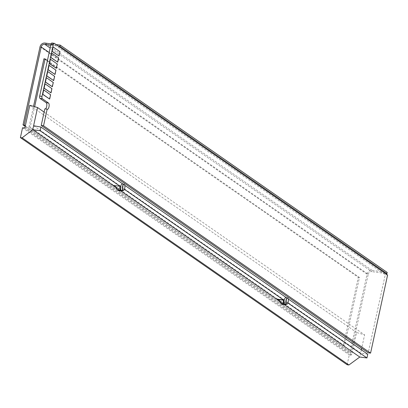 <?xml version="1.0" encoding="UTF-8"?>
<svg xmlns="http://www.w3.org/2000/svg" width="408" height="408" viewBox="0 0 408 408"><rect width="100%" height="100%" fill="white"/><g stroke="black" fill="none" stroke-linecap="round" stroke-linejoin="round"><path stroke-width="0.31" stroke-dasharray="2.04 1.53" d="M44.839 108.859A3.203 1.27 97.7 0 0 45.084 108.956A3.203 1.27 97.7 0 0 45.344 108.926M387.6 275.028L385.269 274.717L368.245 352.798M52.04 43.064L385.269 274.717M49.184 52.53L368.22 274.314L351.196 352.395L25.322 125.863M40.03 46.818L367.057 274.156L350.028 352.242L25.199 126.429M351.196 352.395L350.028 352.242M368.22 274.314A3.203 2.876 124.8 0 1 371.8 271.631L50.164 48.037M367.057 274.156A4.483 4.029 124.8 0 1 372.07 270.402L387.202 272.442M50.801 45.104L58.313 46.119M51.107 43.88L56.054 44.548M385.341 273.457L371.8 271.631M43.911 58.778L358.3 277.328L343.419 345.576L29.034 127.026L30.197 127.184L34.66 106.707M29.034 127.026L33.532 106.381M47.43 60.568L359.463 277.486L344.582 345.734L30.197 127.184M358.3 277.328L359.463 277.486M343.419 345.576L344.582 345.734M121.421 190.378A3.203 1.27 97.7 0 0 122.997 188.006A3.203 1.27 97.7 0 0 122.273 184.034M284.932 304.047A3.203 1.27 97.7 0 0 286.508 301.675A3.203 1.27 97.7 0 0 285.789 297.702M347.137 364.742L349.284 354.904L351.043 355.093L351.798 354.542L356.602 332.495L364.604 334.881L361.687 348.238M361.35 349.804L359.769 357.036M33.609 125.741L360.636 353.078L367.751 354.256M44.135 112.103L364.604 334.881M29.799 105.31L356.602 332.495M351.798 354.542L24.995 127.362M24.261 127.923L351.043 355.093M22.547 127.77L349.284 354.904M115.301 187.088L120.839 190.939M278.817 300.757L284.35 304.603M286.268 304.225A3.203 1.27 97.7 0 0 286.946 302.644L281.311 301.879L280.469 301.497L287.018 302.379L287.915 303.006M114.643 186.15L118.055 188.522L116.958 187.828L123.502 188.71L124.404 189.338M122.762 190.556A3.203 1.27 97.7 0 0 123.502 188.71M287.018 302.379L286.946 302.644M123.032 184.136L124.797 185.359M286.543 297.804L288.308 299.033M277.72 299.37L281.311 301.879L282.28 304.261M118.055 188.522L118.774 190.592M53.402 80.585L54.34 76.281L47.445 71.487M54.631 76.322L54.34 76.281M52.061 86.731L52.999 82.426L46.104 77.637M53.29 82.467L52.999 82.426M50.72 92.881L51.658 88.577L44.763 83.783M51.949 88.618L51.658 88.577M54.743 74.434L55.682 70.13L48.787 65.341M55.973 70.171L55.682 70.13M56.085 68.289L57.023 63.985L50.128 59.191M57.314 64.02L57.023 63.985M57.426 62.138L58.364 57.834L51.469 53.04M58.655 57.875L58.364 57.834M49.378 99.027L50.317 94.722L43.427 89.933M50.607 94.763L50.317 94.722M58.762 55.988L59.701 51.688L52.81 46.895M59.991 51.724L59.701 51.688M54.371 43.376L54.065 43.335M45.043 43.064L372.07 270.402M116.958 187.828L114.735 186.283M280.469 301.497L278.251 299.957M278.164 299.824L281.566 302.19M47.41 109.273L45.084 108.956M117.652 188.093L114.204 185.701"/><path stroke-width="0.61" d="M43.549 125.776L47.17 109.176L44.839 108.859L41.218 125.46L368.245 352.798L370.576 353.114L43.549 125.776L41.218 125.46M45.344 108.926A3.203 1.27 97.7 0 0 46.66 106.585A3.203 1.27 97.7 0 0 46.181 102.709L39.974 98.399A1.923 0.765 -82.3 0 1 39.688 96.074L50.949 44.426A1.923 0.765 -82.3 0 1 51.892 43.003A1.923 0.765 -82.3 0 1 52.04 43.064L54.065 43.335M47.17 109.176A3.203 1.27 97.7 0 0 47.41 109.273A3.203 1.27 97.7 0 0 48.986 106.896A3.203 1.27 97.7 0 0 48.511 103.025L42.305 98.711A1.923 0.765 -82.3 0 1 42.019 96.39L53.28 44.742A1.923 0.765 -82.3 0 1 54.223 43.319A1.923 0.765 -82.3 0 1 54.371 43.376L387.6 275.028L370.576 353.114M25.322 125.863L24.169 125.057L41.193 46.976L49.184 52.53M24.169 125.057L23.006 124.904L40.03 46.818A4.483 4.029 -55.2 0 1 45.043 43.064L51.107 43.88M25.199 126.429L23.006 124.904M50.164 48.037L44.773 44.293A3.203 2.876 -55.2 0 0 41.193 46.976M44.773 44.293L50.801 45.104M58.313 46.119L59.91 46.334L386.937 273.671L385.341 273.457M56.054 44.548L60.18 45.104L59.91 46.334M60.18 45.104L387.202 272.442L386.937 273.671M34.66 106.707L45.079 58.936L47.43 60.568M33.532 106.381L43.911 58.778L45.079 58.936M122.446 186.64A3.203 1.27 97.7 0 0 123.165 190.613A3.203 1.27 97.7 0 0 124.741 188.241A3.203 1.27 97.7 0 0 124.022 184.268A3.203 1.27 97.7 0 0 122.446 186.64M124.022 184.268L122.273 184.034A3.203 1.27 97.7 0 0 120.697 186.405A3.203 1.27 97.7 0 0 121.421 190.378L123.165 190.613M285.957 300.314A3.203 1.27 97.7 0 0 286.676 304.281A3.203 1.27 97.7 0 0 288.257 301.91A3.203 1.27 97.7 0 0 287.533 297.937A3.203 1.27 97.7 0 0 285.957 300.314M287.533 297.937L285.789 297.702A3.203 1.27 97.7 0 0 284.208 300.074A3.203 1.27 97.7 0 0 284.932 304.047L286.676 304.281M361.687 348.238L361.35 349.804M284.35 304.603L359.769 357.036L348.906 364.997L347.137 364.742L20.4 137.608L22.547 127.77L24.261 127.923L24.995 127.362L29.799 105.31L37.577 107.544L44.135 112.103M37.577 107.544L33.609 125.741L40.928 127.056L40.122 130.749L32.747 129.698L115.301 187.088M33.609 125.741L32.747 129.698L22.124 137.828L348.906 364.997M22.124 137.828L20.4 137.608M120.839 190.939L278.817 300.757M113.511 185.431L120.054 186.313A3.203 1.27 97.7 0 0 120.533 190.189L117.621 189.796L114.643 186.15L113.511 185.431L114.735 186.283M40.122 130.749L120.054 186.313M287.915 303.006L366.95 357.949L359.769 357.036M278.251 299.957L277.022 299.1L283.57 299.982L283.519 300.257A3.203 1.27 97.7 0 0 284.05 303.858L281.143 303.465L277.879 299.498L283.519 300.257M124.404 189.338L283.57 299.982M119.044 190.628L121.681 190.985L120.533 190.189M121.681 190.985A3.203 1.27 97.7 0 0 121.926 191.082A3.203 1.27 97.7 0 0 122.762 190.556M282.55 304.297L285.192 304.654L284.05 303.858M285.192 304.654A3.203 1.27 97.7 0 0 285.437 304.75A3.203 1.27 97.7 0 0 286.268 304.225M288.308 299.033L367.751 354.256L366.95 357.949M40.928 127.056L123.032 184.136M124.797 185.359L286.543 297.804M282.28 304.261L281.143 303.465M277.022 299.1L277.72 299.37M118.774 190.592L117.621 189.796M47.736 71.528L47.445 71.487L46.507 75.791L53.693 80.621L54.631 76.322L47.736 71.528L46.798 75.832L46.507 75.791M46.798 75.832L53.693 80.621M46.395 77.673L46.104 77.637L45.166 81.937L52.352 86.771L53.29 82.467L46.395 77.673L45.456 81.977L45.166 81.937M45.456 81.977L52.352 86.771M45.053 83.824L44.763 83.783L43.824 88.087L51.01 92.922L51.949 88.618L45.053 83.824L44.115 88.128L43.824 88.087M44.115 88.128L51.01 92.922M49.077 65.377L48.787 65.341L47.848 69.641L55.034 74.475L55.973 70.171L49.077 65.377L48.139 69.681L47.848 69.641M48.139 69.681L55.034 74.475M50.419 59.231L50.128 59.191L49.19 63.495L56.375 68.325L57.314 64.02L50.419 59.231L49.48 63.536L49.19 63.495M49.48 63.536L56.375 68.325M51.76 53.081L51.469 53.04L50.531 57.344L57.717 62.179L58.655 57.875L51.76 53.081L50.822 57.385L50.531 57.344M50.822 57.385L57.717 62.179M43.717 89.969L43.427 89.933L42.488 94.238L49.669 99.067L50.607 94.763L43.717 89.969L42.779 94.273L42.488 94.238M42.779 94.273L49.669 99.067M53.101 46.935L52.81 46.895L51.872 51.199L59.053 56.029L59.991 51.724L53.101 46.935L52.163 51.235L51.872 51.199M52.163 51.235L59.053 56.029M53.28 44.742L50.949 44.426M42.019 96.39L39.688 96.074M42.305 98.711L39.974 98.399M48.511 103.025L46.181 102.709M54.223 43.319L51.892 43.003M282.464 304.348L285.437 304.75M118.957 190.684L121.926 191.082"/></g></svg>
